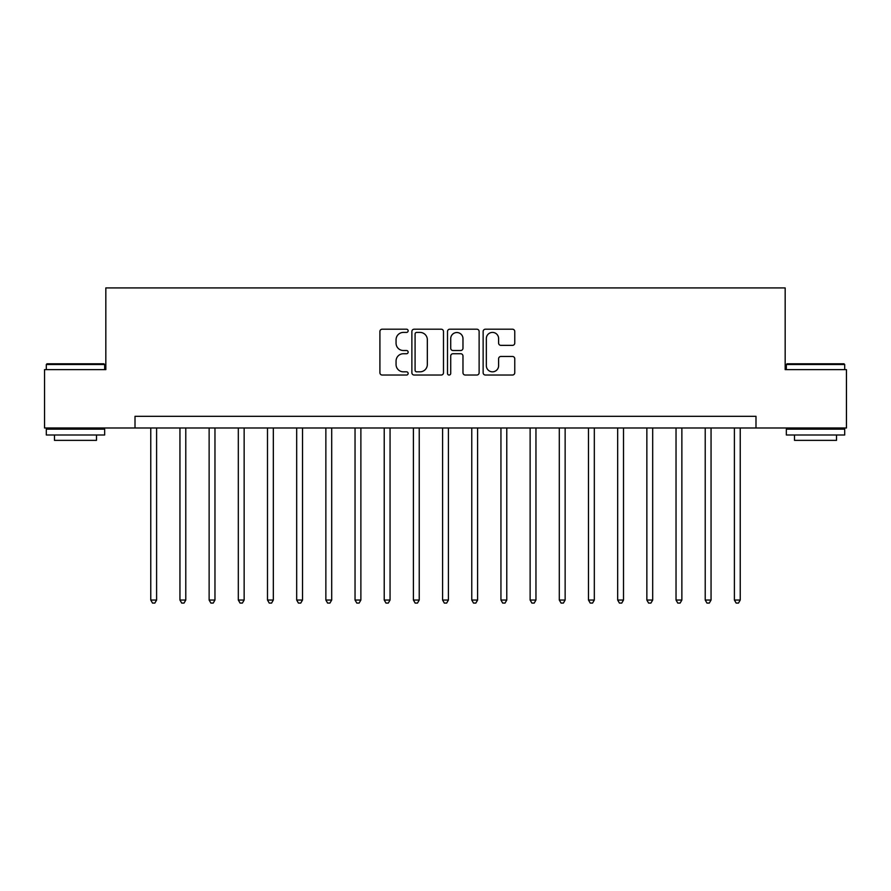 <?xml version="1.0" encoding="UTF-8"?>
<svg xmlns="http://www.w3.org/2000/svg" width="891" height="891" viewBox="0 0 891 891"><rect width="100%" height="100%" fill="white"/><g stroke="black" fill="none" stroke-linecap="round" stroke-linejoin="round"><path stroke-width="1.34" d="M408.145 330.806A1.604 1.604 0 0 0 406.541 329.202L382.194 329.202A2.294 2.294 0 0 0 379.911 331.497L379.911 372.739A2.294 2.294 0 0 0 382.194 375.033L406.541 375.033A1.604 1.604 0 0 0 408.145 373.429A1.604 1.604 0 0 0 406.541 371.825L403.389 371.825A7.328 7.328 0 0 1 396.061 364.497L396.061 361.055A7.328 7.328 0 0 1 403.389 353.727L406.541 353.727A1.604 1.604 0 0 0 408.145 352.123A1.604 1.604 0 0 0 406.541 350.519L403.389 350.519A7.328 7.328 0 0 1 396.061 343.18L396.061 339.749A7.328 7.328 0 0 1 403.389 332.41L406.541 332.41A1.604 1.604 0 0 0 408.145 330.806M512.47 345.363A2.294 2.294 0 0 0 514.764 343.068L514.764 331.497A2.294 2.294 0 0 0 512.47 329.202L485.428 329.202A2.294 2.294 0 0 0 483.134 331.497L483.134 372.739A2.294 2.294 0 0 0 485.428 375.033L512.47 375.033A2.294 2.294 0 0 0 514.764 372.739L514.764 358.761A2.294 2.294 0 0 0 512.47 356.478L500.898 356.478A2.294 2.294 0 0 0 498.604 358.761L498.604 365.7A6.126 6.126 0 0 1 492.478 371.825A6.126 6.126 0 0 1 486.341 365.7L486.341 338.547A6.126 6.126 0 0 1 492.478 332.41A6.126 6.126 0 0 1 498.604 338.547L498.604 343.068A2.294 2.294 0 0 0 500.898 345.363L512.47 345.363M135.009 427.992L44.55 427.992L44.55 369.631L105.829 369.631L105.829 287.927L785.171 287.927L785.171 369.631L846.45 369.631L846.45 427.992L755.991 427.992L755.991 416.32L135.009 416.32L135.009 427.992L755.991 427.992M443.495 331.497A2.294 2.294 0 0 0 441.201 329.202L414.159 329.202A2.294 2.294 0 0 0 411.876 331.497L411.876 372.739A2.294 2.294 0 0 0 414.159 375.033L441.201 375.033A2.294 2.294 0 0 0 443.495 372.739L443.495 331.497M449.799 329.202L476.841 329.202A2.294 2.294 0 0 1 479.124 331.497L479.124 372.739A2.294 2.294 0 0 1 476.841 375.033L465.269 375.033A2.294 2.294 0 0 1 462.975 372.739L462.975 356.01A2.294 2.294 0 0 0 460.68 353.727L453.007 353.727A2.294 2.294 0 0 0 450.712 356.01L450.712 373.429A1.604 1.604 0 0 1 449.109 375.033A1.604 1.604 0 0 1 447.505 373.429L447.505 331.497A2.294 2.294 0 0 1 449.799 329.202M416.687 332.41A1.604 1.604 0 0 0 415.083 334.014L415.083 370.222A1.604 1.604 0 0 0 416.687 371.825L420.006 371.825A7.328 7.328 0 0 0 427.335 364.497L427.335 339.749A7.328 7.328 0 0 0 420.006 332.41L416.687 332.41M462.975 338.658A6.126 6.126 0 0 0 456.838 332.532A6.126 6.126 0 0 0 450.712 338.658L450.712 348.225A2.294 2.294 0 0 0 453.007 350.519L460.68 350.519A2.294 2.294 0 0 0 462.975 348.225L462.975 338.658M150.768 427.992L150.768 600.044L156.604 600.044L156.604 427.992M156.604 600.044L154.856 603.073L152.517 603.073L150.768 600.044M179.949 427.992L179.949 600.044L185.785 600.044L185.785 427.992M185.785 600.044L184.036 603.073L181.697 603.073L179.949 600.044M209.129 427.992L209.129 600.044L214.965 600.044L214.965 427.992M214.965 600.044L213.216 603.073L210.877 603.073L209.129 600.044M238.309 427.992L238.309 600.044L244.145 600.044L244.145 427.992M244.145 600.044L242.397 603.073L240.069 603.073L238.309 600.044M267.489 427.992L267.489 600.044L273.325 600.044L273.325 427.992M273.325 600.044L271.577 603.073L269.249 603.073L267.489 600.044M47 363.795L103.957 363.795L104.659 364.497L46.299 364.497L47 363.795M75.479 434.997L46.299 434.997L46.299 429.161L104.659 429.161L104.659 434.997L75.479 434.997M96.495 434.997L96.495 440.366L54.474 440.366L54.474 434.997M787.043 363.795L844 363.795L844.701 364.497L786.341 364.497L787.043 363.795M815.521 434.997L786.341 434.997L786.341 429.161L844.701 429.161L844.701 434.997L815.521 434.997M836.526 434.997L836.526 440.366L794.505 440.366L794.505 434.997M296.681 427.992L296.681 600.044L302.517 600.044L302.517 427.992M302.517 600.044L300.757 603.073L298.429 603.073L296.681 600.044M325.861 427.992L325.861 600.044L331.697 600.044L331.697 427.992M331.697 600.044L329.937 603.073L327.61 603.073L325.861 600.044M355.041 427.992L355.041 600.044L360.877 600.044L360.877 427.992M360.877 600.044L359.129 603.073L356.79 603.073L355.041 600.044M384.221 427.992L384.221 600.044L390.058 600.044L390.058 427.992M390.058 600.044L388.309 603.073L385.97 603.073L384.221 600.044M413.402 427.992L413.402 600.044L419.238 600.044L419.238 427.992M419.238 600.044L417.489 603.073L415.15 603.073L413.402 600.044M442.582 427.992L442.582 600.044L448.418 600.044L448.418 427.992M448.418 600.044L446.669 603.073L444.331 603.073L442.582 600.044M471.762 427.992L471.762 600.044L477.598 600.044L477.598 427.992M477.598 600.044L475.85 603.073L473.511 603.073L471.762 600.044M500.942 427.992L500.942 600.044L506.779 600.044L506.779 427.992M506.779 600.044L505.03 603.073L502.691 603.073L500.942 600.044M530.123 427.992L530.123 600.044L535.959 600.044L535.959 427.992M535.959 600.044L534.21 603.073L531.871 603.073L530.123 600.044M559.303 427.992L559.303 600.044L565.139 600.044L565.139 427.992M565.139 600.044L563.39 603.073L561.063 603.073L559.303 600.044M588.483 427.992L588.483 600.044L594.319 600.044L594.319 427.992M594.319 600.044L592.571 603.073L590.243 603.073L588.483 600.044M617.675 427.992L617.675 600.044L623.511 600.044L623.511 427.992M623.511 600.044L621.751 603.073L619.423 603.073L617.675 600.044M646.855 427.992L646.855 600.044L652.691 600.044L652.691 427.992M652.691 600.044L650.931 603.073L648.603 603.073L646.855 600.044M676.035 427.992L676.035 600.044L681.871 600.044L681.871 427.992M681.871 600.044L680.123 603.073L677.784 603.073L676.035 600.044M705.215 427.992L705.215 600.044L711.051 600.044L711.051 427.992M711.051 600.044L709.303 603.073L706.964 603.073L705.215 600.044M734.396 427.992L734.396 600.044L740.232 600.044L740.232 427.992M740.232 600.044L738.483 603.073L736.144 603.073L734.396 600.044M46.299 369.631L46.299 364.497M59.608 429.161L59.608 427.992M91.361 429.161L91.361 427.992M104.659 369.631L104.659 364.497M786.341 369.631L786.341 364.497M799.639 429.161L799.639 427.992M831.392 429.161L831.392 427.992M844.701 369.631L844.701 364.497"/></g></svg>
